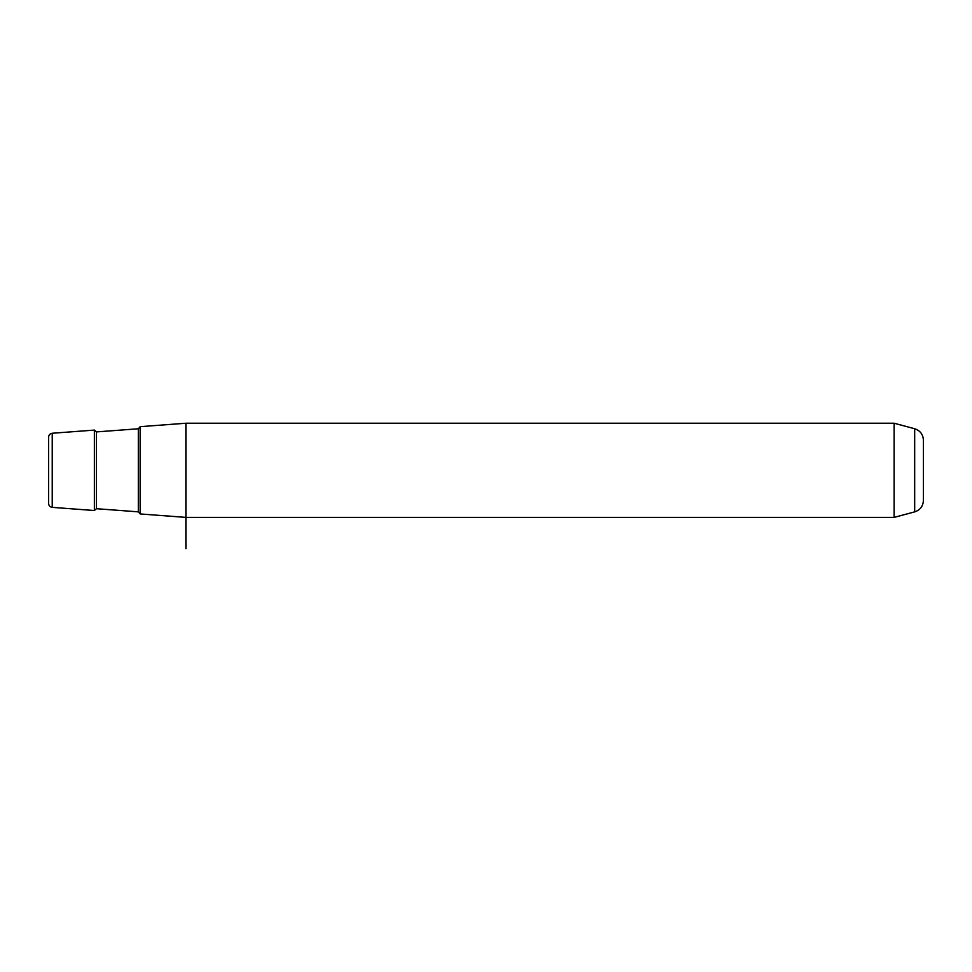 <?xml version="1.0" encoding="UTF-8"?>
<svg xmlns="http://www.w3.org/2000/svg" width="972" height="972" viewBox="0 0 972 972"><rect width="100%" height="100%" fill="white"/><g stroke="black" fill="none" stroke-linecap="round" stroke-linejoin="round"><path stroke-width="1.46" d="M48.6 478.443L48.6 453.353M894.119 423.233L914.676 428.737L914.676 511.88L894.119 517.383L894.119 423.233L185.895 423.233L140.138 426.672L140.138 513.945L185.895 517.383L185.895 548.767M185.895 423.233L185.895 517.383L894.119 517.383M52.233 507.36C50.009 506.995 48.794 505.695 48.6 503.447L48.6 437.169C48.794 434.921 50.009 433.621 52.233 433.257L52.233 507.36L94.369 510.519L94.369 430.098L52.233 433.257M914.676 511.88C920.144 510.045 923.048 506.266 923.4 500.507L923.4 440.109C923.048 434.363 920.144 430.572 914.676 428.737M138.316 428.774L96.471 431.908L96.471 508.708L138.316 511.843L138.316 428.774L140.138 426.817M138.316 511.843L140.138 513.799M96.471 431.908L94.369 430.098M96.471 508.708L94.369 510.519"/></g></svg>
